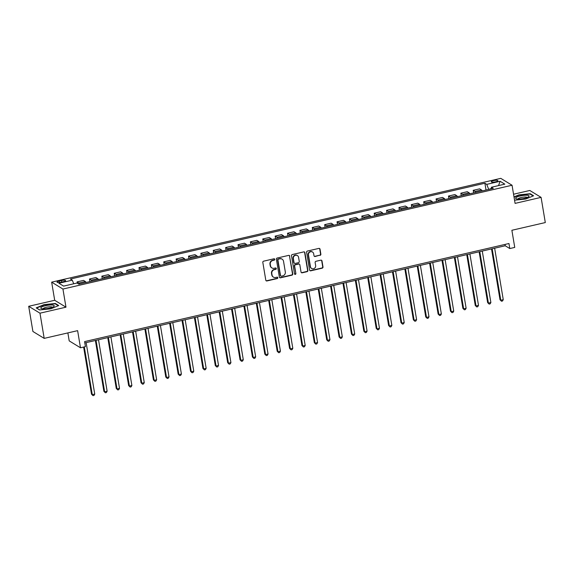<?xml version="1.0" encoding="UTF-8"?>
<svg xmlns="http://www.w3.org/2000/svg" width="574" height="574" viewBox="0 0 574 574"><rect width="100%" height="100%" fill="white"/><g stroke="black" fill="none" stroke-linecap="round" stroke-linejoin="round"><path stroke-width="0.86" d="M274.752 259.319A0.725 0.682 121.4 0 0 273.956 258.781L263.624 261.17A1.033 0.969 121.4 0 0 262.82 262.383L265.798 280.184A1.033 0.969 121.4 0 0 266.939 280.951L277.264 278.562A0.725 0.682 121.4 0 0 277.522 277.256A0.725 0.682 121.4 0 0 277.034 277.177L275.692 277.486A3.3 3.1 121.4 0 1 272.054 275.039L271.803 273.554A3.3 3.1 121.4 0 1 274.386 269.672L275.728 269.364A0.725 0.682 121.4 0 0 275.986 268.058A0.725 0.682 121.4 0 0 275.491 267.979L274.157 268.288A3.3 3.1 121.4 0 1 270.519 265.841L270.268 264.363A3.3 3.1 121.4 0 1 272.851 260.474L274.185 260.166A0.725 0.682 121.4 0 0 274.752 259.319M271.904 267.936L271.602 267.749A3.3 3.1 121.4 0 1 270.211 265.654L269.967 264.176A3.3 3.1 121.4 0 1 272.542 260.295L273.884 259.979A0.725 0.682 121.4 0 0 274.279 258.788M266.092 280.729A1.033 0.969 121.4 0 0 266.63 280.765L276.962 278.376A0.725 0.682 121.4 0 0 277.357 277.185M273.446 277.134L273.138 276.948A3.3 3.1 121.4 0 1 271.753 274.853L271.502 273.368A3.3 3.1 121.4 0 1 274.085 269.486L275.42 269.177A0.725 0.682 121.4 0 0 275.821 267.986M493.611 180.645A3.358 0.775 -9.5 0 0 491.279 181.8A3.358 0.775 -9.5 0 0 495.563 181.843A3.358 0.775 -9.5 0 0 497.902 180.688A3.358 0.775 -9.5 0 0 493.611 180.645M320.055 255.373A1.033 0.969 121.4 0 0 320.859 254.16L320.027 249.166A1.033 0.969 121.4 0 0 318.886 248.399L307.42 251.053A1.033 0.969 121.4 0 0 306.609 252.266L309.587 270.06A1.033 0.969 121.4 0 0 310.728 270.828L322.201 268.173A1.033 0.969 121.4 0 0 323.004 266.96L321.992 260.933A1.033 0.969 121.4 0 0 320.859 260.166L315.951 261.299A1.033 0.969 121.4 0 0 315.14 262.512L315.643 265.504A2.755 2.59 121.4 0 1 311.603 268.46A2.755 2.59 121.4 0 1 310.441 266.709L308.482 254.992A2.755 2.59 121.4 0 1 312.521 252.036A2.755 2.59 121.4 0 1 313.684 253.787L314.007 255.739A1.033 0.969 121.4 0 0 315.148 256.506L319.747 255.186A1.033 0.969 121.4 0 0 320.557 253.973L319.718 248.98A1.033 0.969 121.4 0 0 319.431 248.427M39.979 313.189L65.974 307.183L54.695 300.288L28.7 306.294L39.979 313.189L44.191 338.38L77.619 330.653L80.482 347.779L85.433 346.639L84.593 341.602L508.951 243.519L509.791 248.556L514.742 247.408L511.879 230.282L545.3 222.561L541.088 197.37L529.809 190.475L513.558 194.227M65.974 307.183L62.939 289.052L512.051 185.244L515.086 203.383L541.088 197.37M289.791 256.148A1.033 0.969 121.4 0 0 288.657 255.387L277.185 258.035A1.033 0.969 121.4 0 0 276.381 259.247L279.359 277.048A1.033 0.969 121.4 0 0 280.492 277.816L291.965 275.161A1.033 0.969 121.4 0 0 292.776 273.949L289.49 255.961A1.033 0.969 121.4 0 0 289.196 255.416M292.302 254.54L303.775 251.893A1.033 0.969 121.4 0 1 304.909 252.653L307.886 270.454A1.033 0.969 121.4 0 1 307.083 271.667L302.175 272.808A1.033 0.969 121.4 0 1 301.034 272.04L299.829 264.822A1.033 0.969 121.4 0 0 298.688 264.054L295.431 264.808A1.033 0.969 121.4 0 0 294.627 266.02L295.883 273.54A0.725 0.682 121.4 0 1 294.828 274.315A0.725 0.682 121.4 0 1 294.527 273.855L291.499 255.76A1.033 0.969 121.4 0 1 292.302 254.54M44.191 338.38L32.912 331.478L28.7 306.294M61.174 282.214L63.355 281.712A3.257 0.753 -9.5 0 0 65.623 280.593A3.257 0.753 -9.5 0 0 61.468 280.557L59.287 281.059A3.257 0.753 -9.5 0 0 57.02 282.171A3.257 0.753 -9.5 0 0 61.174 282.214M62.939 289.052L51.66 282.15L500.772 178.349L512.051 185.244M486.027 190.044L484.894 183.242L70.437 279.029L72.288 280.162L58.914 283.247L63.606 286.117L76.981 283.032L78.825 284.159L493.274 188.365L491.43 187.239L491.165 188.853M484.894 183.242L486.738 184.369L500.105 181.276L504.804 184.146L491.43 187.239M67.868 332.906L69.203 340.884L80.482 347.779M54.695 300.288L51.66 282.15M84.816 342.929L505.22 245.758L509.791 248.556M491.215 188.545L488.675 189.427M504.998 244.431L505.22 245.758M72.288 280.162L73.723 283.786M77.318 283.233L77.088 281.891L78.932 283.018A4.197 1.048 77 0 1 79.657 283.965M86.093 282.48A4.197 1.048 77 0 0 85.375 281.533L83.524 280.399L77.088 281.891M89.903 281.597L89.472 279.029L91.316 280.155A4.197 1.048 77 0 1 92.034 281.102M98.47 279.617A4.197 1.048 77 0 0 97.752 278.67L95.908 277.543L89.472 279.029M102.28 278.734L101.849 276.166L103.693 277.292A4.197 1.048 77 0 1 104.411 278.247M110.847 276.754A4.197 1.048 77 0 0 110.129 275.807L108.285 274.681L101.849 276.166M114.657 275.879L114.226 273.303L116.07 274.437A4.197 1.048 77 0 1 116.787 275.384M123.231 273.898A4.197 1.048 77 0 0 122.506 272.944L120.662 271.818L114.226 273.303M127.033 273.016L126.61 270.447L128.454 271.574A4.197 1.048 77 0 1 129.172 272.521M135.608 271.036A4.197 1.048 77 0 0 134.89 270.089L133.046 268.955L126.61 270.447M139.417 270.153L138.987 267.584L140.831 268.711A4.197 1.048 77 0 1 141.548 269.658M147.984 268.173A4.197 1.048 77 0 0 147.267 267.226L145.423 266.099L138.987 267.584M151.794 267.29L151.364 264.722L153.208 265.848A4.197 1.048 77 0 1 153.925 266.802M160.368 265.31A4.197 1.048 77 0 0 159.644 264.363L157.8 263.236L151.364 264.722M164.171 264.435L163.741 261.859L165.592 262.992A4.197 1.048 77 0 1 166.309 263.94M172.745 262.454A4.197 1.048 77 0 0 172.028 261.5L170.184 260.374L163.741 261.859M176.555 261.572L176.125 259.003L177.969 260.13A4.197 1.048 77 0 1 178.686 261.077M185.122 259.591A4.197 1.048 77 0 0 184.405 258.644L182.561 257.511L176.125 259.003M188.932 258.709L188.502 256.14L190.346 257.267A4.197 1.048 77 0 1 191.063 258.214M197.499 256.729A4.197 1.048 77 0 0 196.782 255.782L194.938 254.655L188.502 256.14M201.309 255.846L200.878 253.278L202.722 254.404A4.197 1.048 77 0 1 203.447 255.358M209.883 253.866A4.197 1.048 77 0 0 209.166 252.919L207.322 251.792L200.878 253.278M213.693 252.991L213.263 250.415L215.107 251.548A4.197 1.048 77 0 1 215.824 252.495M222.26 251.003A4.197 1.048 77 0 0 221.542 250.056L219.698 248.929L213.263 250.415M226.07 250.128L225.639 247.559L227.483 248.686A4.197 1.048 77 0 1 228.201 249.633M234.637 248.147A4.197 1.048 77 0 0 233.919 247.193L232.075 246.067L225.639 247.559M238.447 247.265L238.016 244.696L239.86 245.823A4.197 1.048 77 0 1 240.585 246.77M247.021 245.285A4.197 1.048 77 0 0 246.303 244.337L244.452 243.204L238.016 244.696M250.831 244.402L250.4 241.833L252.244 242.96A4.197 1.048 77 0 1 252.962 243.914M259.398 242.422A4.197 1.048 77 0 0 258.68 241.475L256.836 240.348L250.4 241.833M263.208 241.539L262.777 238.971L264.621 240.097A4.197 1.048 77 0 1 265.339 241.051M271.775 239.559A4.197 1.048 77 0 0 271.057 238.612L269.213 237.485L262.777 238.971M275.585 238.684L275.154 236.115L276.998 237.241A4.197 1.048 77 0 1 277.716 238.188M284.159 236.703A4.197 1.048 77 0 0 283.434 235.749L281.59 234.623L275.154 236.115M287.961 235.821L287.538 233.252L289.382 234.379A4.197 1.048 77 0 1 290.1 235.326M296.536 233.84A4.197 1.048 77 0 0 295.818 232.893L293.974 231.76L287.538 233.252M300.346 232.958L299.915 230.389L301.759 231.516A4.197 1.048 77 0 1 302.476 232.463M308.912 230.978A4.197 1.048 77 0 0 308.195 230.031L306.351 228.904L299.915 230.389M312.722 230.095L312.292 227.526L314.136 228.653A4.197 1.048 77 0 1 314.853 229.607M321.297 228.115A4.197 1.048 77 0 0 320.572 227.168L318.728 226.041L312.292 227.526M325.099 227.239L324.669 224.664L326.52 225.797A4.197 1.048 77 0 1 327.237 226.744M333.673 225.259A4.197 1.048 77 0 0 332.956 224.305L331.112 223.178L324.669 224.664M337.483 224.377L337.053 221.808L338.897 222.934A4.197 1.048 77 0 1 339.614 223.882M346.05 222.396A4.197 1.048 77 0 0 345.333 221.449L343.489 220.316L337.053 221.808M349.86 221.514L349.43 218.945L351.274 220.072A4.197 1.048 77 0 1 351.991 221.019M358.434 219.533A4.197 1.048 77 0 0 357.71 218.586L355.866 217.46L349.43 218.945M362.237 218.651L361.807 216.082L363.651 217.209A4.197 1.048 77 0 1 364.375 218.163M370.811 216.671A4.197 1.048 77 0 0 370.094 215.724L368.25 214.597L361.807 216.082M374.621 215.795L374.191 213.219L376.035 214.353A4.197 1.048 77 0 1 376.752 215.3M383.188 213.815A4.197 1.048 77 0 0 382.471 212.861L380.627 211.734L374.191 213.219M386.998 212.932L386.567 210.364L388.411 211.49A4.197 1.048 77 0 1 389.129 212.437M395.565 210.952A4.197 1.048 77 0 0 394.847 209.998L393.003 208.871L386.567 210.364M399.375 210.07L398.944 207.501L400.788 208.627A4.197 1.048 77 0 1 401.513 209.575M407.949 208.089A4.197 1.048 77 0 0 407.231 207.142L405.387 206.016L398.944 207.501M411.759 207.207L411.328 204.638L413.172 205.765A4.197 1.048 77 0 1 413.89 206.719M420.326 205.227A4.197 1.048 77 0 0 419.608 204.279L417.764 203.153L411.328 204.638M424.136 204.351L423.705 201.775L425.549 202.909A4.197 1.048 77 0 1 426.267 203.856M432.703 202.364A4.197 1.048 77 0 0 431.985 201.417L430.141 200.29L423.705 201.775M436.513 201.488L436.082 198.92L437.926 200.046A4.197 1.048 77 0 1 438.651 200.993M445.087 199.508A4.197 1.048 77 0 0 444.362 198.554L442.518 197.427L436.082 198.92M448.897 198.626L448.466 196.057L450.31 197.183A4.197 1.048 77 0 1 451.028 198.13M457.464 196.645A4.197 1.048 77 0 0 456.746 195.698L454.902 194.564L448.466 196.057M461.274 195.763L460.843 193.194L462.687 194.321A4.197 1.048 77 0 1 463.405 195.275M469.841 193.782A4.197 1.048 77 0 0 469.123 192.835L467.279 191.709L460.843 193.194M473.65 192.9L473.22 190.331L475.064 191.458A4.197 1.048 77 0 1 475.781 192.412M482.225 190.92A4.197 1.048 77 0 0 481.5 189.972L479.656 188.846L473.22 190.331M488.632 189.147L486.738 184.369M500.105 181.276L498.541 185.596M50.856 308.79L58.72 305.54L55.319 303.467L44.062 304.636L36.205 307.879L39.606 309.96L50.856 308.79M514.562 200.197L525.719 199.034L533.576 195.784L530.182 193.711L518.925 194.88L514.01 196.911M55.398 303.94L55.319 303.467M530.261 194.191L530.182 193.711M279.653 277.594A1.033 0.969 121.4 0 0 280.191 277.629L291.664 274.975A1.033 0.969 121.4 0 0 292.467 273.762L289.49 255.961M278.49 259.175A0.725 0.682 121.4 0 0 277.924 260.022L280.535 275.649A0.725 0.682 121.4 0 0 281.332 276.18L282.745 275.857A3.3 3.1 121.4 0 0 285.321 271.976L283.534 261.292A3.3 3.1 121.4 0 0 279.897 258.845L278.182 258.989A0.725 0.682 121.4 0 0 277.615 259.835L277.924 260.022M280.844 276.108L280.535 275.922A0.725 0.682 121.4 0 1 280.234 275.463L277.615 259.835M282.15 259.197L281.841 259.01A3.3 3.1 121.4 0 0 279.588 258.659L279.897 258.845M278.182 258.989L279.588 258.659M301.328 272.585A1.033 0.969 121.4 0 0 301.867 272.621L306.774 271.48A1.033 0.969 121.4 0 0 307.585 270.268L304.607 252.467A1.033 0.969 121.4 0 0 304.313 251.921M299.391 264.169L299.09 263.983A1.033 0.969 121.4 0 0 298.387 263.868L295.129 264.621A1.033 0.969 121.4 0 0 294.319 265.834L295.883 273.54M294.692 274.2A0.725 0.682 121.4 0 0 295.581 273.353M298.573 257.331A2.755 2.59 121.4 0 0 294.527 255.753A2.755 2.59 121.4 0 0 293.371 258.53L294.067 262.662A1.033 0.969 121.4 0 0 295.201 263.423L298.458 262.67A1.033 0.969 121.4 0 0 299.262 261.457L298.573 257.331M297.411 255.581L297.11 255.394A2.755 2.59 121.4 0 0 293.07 258.343L293.371 258.53M294.498 263.315L294.197 263.129A1.033 0.969 121.4 0 1 293.759 262.476L293.07 258.343M314.301 256.284A1.033 0.969 121.4 0 0 314.839 256.32L319.747 255.186M312.521 252.036L312.213 251.85A2.755 2.59 121.4 0 0 308.173 254.806L308.482 254.992M311.603 268.46L311.302 268.273A2.755 2.59 121.4 0 1 310.139 266.523L308.173 254.806M309.881 270.612A1.033 0.969 121.4 0 0 310.419 270.641L321.892 267.993A1.033 0.969 121.4 0 0 322.703 266.774L321.691 260.747A1.033 0.969 121.4 0 0 321.397 260.201M83.625 347.055L91.51 394.187L92.27 394.654L94.746 394.08L86.136 342.621M84.285 346.904L92.27 394.654L93.01 395.651L91.51 394.187M94.746 394.08L94 395.421L93.01 395.651M95.384 340.482L103.887 391.325L104.655 391.791L107.13 391.217L98.513 339.758M96.037 340.332L104.655 391.791L105.386 392.788L103.887 391.325M107.13 391.217L106.377 392.559L105.386 392.788M107.761 337.62L116.271 388.462L117.031 388.928L119.507 388.354L110.897 336.895M108.421 337.469L117.031 388.928L117.763 389.925L116.271 388.462M119.507 388.354L118.753 389.696L117.763 389.925M120.138 334.764L128.648 385.606L129.408 386.065L131.884 385.498L123.274 334.039M120.798 334.606L129.408 386.065L130.14 387.07L128.648 385.606M131.884 385.498L131.13 386.84L130.14 387.07M132.522 331.901L141.025 382.743L141.792 383.21L144.268 382.636L135.651 331.176M133.175 331.75L141.792 383.21L142.524 384.207L141.025 382.743M144.268 382.636L143.514 383.977L142.524 384.207M52.076 305.016A6.823 1.579 -9.5 0 0 43.459 306.272A6.823 1.579 -9.5 0 0 41.464 308.575A6.823 1.579 -9.5 0 0 42.914 308.805A6.823 1.579 -9.5 0 0 53.741 306.523A6.823 1.579 -9.5 0 0 52.076 305.016M52.284 307.277A4.671 1.076 -9.5 0 0 50.835 306.81A4.671 1.076 -9.5 0 0 45.884 307.384A4.671 1.076 -9.5 0 0 43.086 308.819M39.699 309.946L36.593 308.044L44.205 304.902L55.111 303.768L58.297 305.712M524.342 198.367A6.823 1.579 -9.5 0 0 528.597 196.767A6.823 1.579 -9.5 0 0 527.319 195.296A6.823 1.579 -9.5 0 0 520.374 195.949A6.823 1.579 -9.5 0 0 516.327 198.826A6.823 1.579 -9.5 0 0 524.342 198.367M527.147 197.521A4.671 1.076 -9.5 0 0 521.199 197.521A4.671 1.076 -9.5 0 0 517.949 199.063M514.06 197.219L519.068 195.146L529.974 194.012L533.16 195.964M144.899 329.038L153.409 379.88L154.169 380.347L156.645 379.773L148.035 328.314M145.559 328.888L154.169 380.347L154.901 381.344L153.409 379.88M156.645 379.773L155.891 381.114L154.901 381.344M157.276 326.176L165.786 377.018L166.546 377.484L169.021 376.91L160.411 325.451M157.936 326.025L166.546 377.484L167.278 378.481L165.786 377.018M169.021 376.91L168.268 378.252L167.278 378.481M169.653 323.32L178.162 374.155L178.923 374.621L181.406 374.054L172.788 322.595M170.313 323.162L178.923 374.621L179.662 375.626L178.162 374.155M181.406 374.054L180.652 375.396L179.662 375.626M182.037 320.457L190.546 371.299L191.307 371.765L193.782 371.191L185.172 319.732M182.697 320.306L191.307 371.765L192.039 372.763L190.546 371.299M193.782 371.191L193.029 372.533L192.039 372.763M194.414 317.594L202.923 368.436L203.684 368.903L206.159 368.329L197.549 316.87M195.074 317.444L203.684 368.903L204.416 369.9L202.923 368.436M206.159 368.329L205.406 369.67L204.416 369.9M206.791 314.731L215.3 365.573L216.061 366.04L218.536 365.466L209.926 314.007M207.451 314.581L216.061 366.04L216.8 367.037L215.3 365.573M218.536 365.466L217.79 366.808L216.8 367.037M219.175 311.869L227.677 362.711L228.445 363.177L230.92 362.61L222.31 311.151M219.835 311.718L228.445 363.177L229.177 364.174L227.677 362.711M230.92 362.61L230.167 363.952L229.177 364.174M231.552 309.013L240.061 359.855L240.822 360.321L243.297 359.747L234.687 308.288M232.212 308.862L240.822 360.321L241.554 361.319L240.061 359.855M243.297 359.747L242.544 361.089L241.554 361.319M243.928 306.15L252.438 356.992L253.199 357.459L255.674 356.885L247.064 305.425M244.589 305.999L253.199 357.459L253.938 358.456L252.438 356.992M255.674 356.885L254.928 358.226L253.938 358.456M256.313 303.287L264.815 354.129L265.583 354.596L268.058 354.022L259.448 302.563M256.965 303.137L265.583 354.596L266.314 355.593L264.815 354.129M268.058 354.022L267.305 355.363L266.314 355.593M268.689 300.424L277.199 351.266L277.959 351.733L280.435 351.166L271.825 299.7M269.349 300.274L277.959 351.733L278.691 352.73L277.199 351.266M280.435 351.166L279.682 352.508L278.691 352.73M281.066 297.569L289.576 348.411L290.336 348.877L292.812 348.303L284.202 296.844M281.726 297.411L290.336 348.877L291.068 349.875L289.576 348.411M292.812 348.303L292.058 349.645L291.068 349.875M293.45 294.706L301.953 345.548L302.72 346.014L305.196 345.44L296.579 293.981M294.103 294.555L302.72 346.014L303.452 347.012L301.953 345.548M305.196 345.44L304.442 346.782L303.452 347.012M305.827 291.843L314.337 342.685L315.097 343.152L317.573 342.578L308.963 291.118M306.487 291.692L315.097 343.152L315.829 344.149L314.337 342.685M317.573 342.578L316.819 343.919L315.829 344.149M318.204 288.98L326.714 339.822L327.474 340.289L329.95 339.715L321.34 288.256M318.864 288.83L327.474 340.289L328.206 341.286L326.714 339.822M329.95 339.715L329.196 341.056L328.206 341.286M330.588 286.125L339.091 336.967L339.851 337.426L342.334 336.859L333.716 285.4M331.241 285.967L339.851 337.426L340.59 338.43L339.091 336.967M342.334 336.859L341.58 338.201L340.59 338.43M342.965 283.262L351.475 334.104L352.235 334.57L354.71 333.996L346.1 282.537M343.625 283.111L352.235 334.57L352.967 335.568L351.475 334.104M354.71 333.996L353.957 335.338L352.967 335.568M355.342 280.399L363.851 331.241L364.612 331.707L367.087 331.133L358.477 279.674M356.002 280.248L364.612 331.707L365.344 332.705L363.851 331.241M367.087 331.133L366.334 332.475L365.344 332.705M367.719 277.536L376.228 328.378L376.989 328.845L379.464 328.271L370.854 276.812M368.379 277.386L376.989 328.845L377.728 329.842L376.228 328.378M379.464 328.271L378.718 329.612L377.728 329.842M380.103 274.681L388.612 325.515L389.373 325.982L391.848 325.415L383.238 273.956M380.763 274.523L389.373 325.982L390.105 326.986L388.612 325.515M391.848 325.415L391.095 326.757L390.105 326.986M392.48 271.818L400.989 322.66L401.75 323.126L404.225 322.552L395.615 271.093M393.14 271.667L401.75 323.126L402.482 324.123L400.989 322.66M404.225 322.552L403.472 323.894L402.482 324.123M404.857 268.955L413.366 319.797L414.127 320.263L416.602 319.689L407.992 268.23M405.517 268.804L414.127 320.263L414.866 321.261L413.366 319.797M416.602 319.689L415.856 321.031L414.866 321.261M417.241 266.092L425.743 316.934L426.511 317.4L428.986 316.826L420.376 265.367M417.894 265.941L426.511 317.4L427.243 318.398L425.743 316.934M428.986 316.826L428.233 318.168L427.243 318.398M429.617 263.229L438.127 314.071L438.888 314.538L441.363 313.971L432.753 262.512M430.278 263.079L438.888 314.538L439.619 315.535L438.127 314.071M441.363 313.971L440.61 315.313L439.619 315.535M441.994 260.374L450.504 311.216L451.264 311.682L453.74 311.108L445.13 259.649M442.654 260.216L451.264 311.682L451.996 312.679L450.504 311.216M453.74 311.108L452.994 312.45L451.996 312.679M454.378 257.511L462.881 308.353L463.649 308.819L466.124 308.245L457.507 256.786M455.031 257.36L463.649 308.819L464.38 309.817L462.881 308.353M466.124 308.245L465.371 309.587L464.38 309.817M466.755 254.648L475.265 305.49L476.025 305.956L478.501 305.382L469.891 253.923M467.415 254.497L476.025 305.956L476.757 306.954L475.265 305.49M478.501 305.382L477.747 306.724L476.757 306.954M479.132 251.785L487.642 302.627L488.402 303.094L490.878 302.527L482.268 251.06M479.792 251.634L488.402 303.094L489.134 304.091L487.642 302.627M490.878 302.527L490.124 303.861L489.134 304.091M491.516 248.929L500.019 299.772L500.786 300.238L503.262 299.664L494.644 248.205M492.169 248.772L500.786 300.238L501.518 301.235L500.019 299.772M503.262 299.664L502.508 301.006L501.518 301.235M85.375 281.533L78.932 283.018M97.752 278.67L91.316 280.155M110.129 275.807L103.693 277.292M122.506 272.944L116.07 274.437M134.89 270.089L128.454 271.574M147.267 267.226L140.831 268.711M159.644 264.363L153.208 265.848M172.028 261.5L165.592 262.992M184.405 258.644L177.969 260.13M196.782 255.782L190.346 257.267M209.166 252.919L202.722 254.404M221.542 250.056L215.107 251.548M233.919 247.193L227.483 248.686M246.303 244.337L239.86 245.823M258.68 241.475L252.244 242.96M271.057 238.612L264.621 240.097M283.434 235.749L276.998 237.241M295.818 232.893L289.382 234.379M308.195 230.031L301.759 231.516M320.572 227.168L314.136 228.653M332.956 224.305L326.52 225.797M345.333 221.449L338.897 222.934M357.71 218.586L351.274 220.072M370.094 215.724L363.651 217.209M382.471 212.861L376.035 214.353M394.847 209.998L388.411 211.49M407.231 207.142L400.788 208.627M419.608 204.279L413.172 205.765M431.985 201.417L425.549 202.909M444.362 198.554L437.926 200.046M456.746 195.698L450.31 197.183M469.123 192.835L462.687 194.321M481.5 189.972L475.064 191.458M59.524 282.487L59.287 281.059M61.719 282.085L61.468 280.557"/></g></svg>
